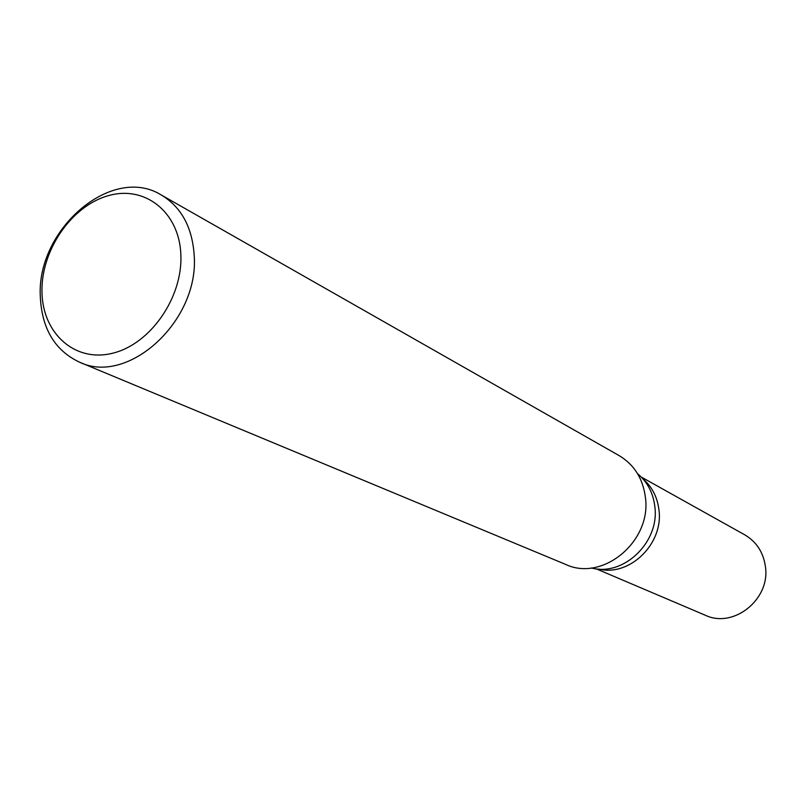 <?xml version="1.0" encoding="UTF-8"?>
<svg xmlns="http://www.w3.org/2000/svg" width="806" height="806" viewBox="0 0 806 806"><rect width="100%" height="100%" fill="white"/><g stroke="black" fill="none" stroke-linecap="round" stroke-linejoin="round"><path stroke-width="1.21" d="M637.576 473.676C647.45 481.978 653.213 492.98 654.855 506.692C659.771 542.156 623.461 576.864 591.342 567.968M194.186 255.381C199.364 320.848 128.023 385.933 79.441 362.146C54.838 350.479 41.791 328.626 40.3 296.588C36.411 229.166 112.105 164.132 161.371 195.042C181.36 207.142 192.302 227.252 194.186 255.381M161.371 195.042L619.179 455.642C634.272 464.719 643.017 478.693 645.435 497.564C651.661 541.38 602.646 581.982 565.812 564.482L79.441 362.146M180.846 254.656C182.932 297.384 150.349 344.253 112.679 353.209C75.018 362.801 42.486 333.472 41.972 291.984C40.935 250.616 71.281 206.135 107.923 195.798C144.536 184.836 179.325 211.776 180.846 254.656M641.213 477.001L744.724 534.821C756.471 541.763 763.363 552.332 765.408 566.527C770.576 599.231 733.611 628.861 705.3 615.24L596.198 568.824M642.987 478.895C652.114 486.844 657.444 497.242 658.976 510.087C663.65 543.788 629.526 576.905 598.777 569.056"/></g></svg>
